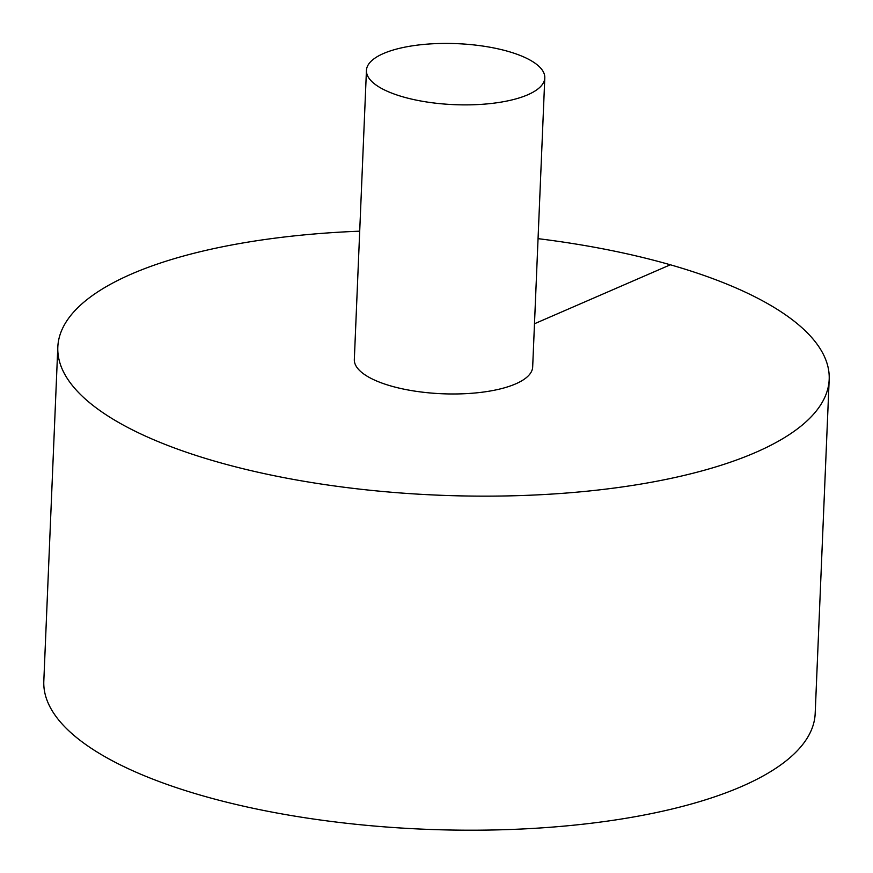<?xml version="1.0" encoding="UTF-8"?>
<svg xmlns="http://www.w3.org/2000/svg" width="873" height="873" viewBox="0 0 873 873"><rect width="100%" height="100%" fill="white"/><g stroke="black" fill="none" stroke-linecap="round" stroke-linejoin="round"><path stroke-width="1.31" d="M359.698 231.181A386.03 132.03 2.4 0 0 57.814 347.094L43.814 681.136A386.03 132.03 2.4 0 0 307.612 818.154A386.03 132.03 2.4 0 0 741.472 786.551A386.03 132.03 2.4 0 0 815.186 713.47L829.186 379.417A386.03 132.03 2.4 0 0 538.052 238.656M57.814 347.094A386.03 132.03 2.4 0 0 321.613 484.1A386.03 132.03 2.4 0 0 755.472 452.498A386.03 132.03 2.4 0 0 829.186 379.417M366.442 70.407L354.329 359.512A89.253 30.522 2.4 0 0 391.049 386.019A89.253 30.522 2.4 0 0 515.637 383.891A89.253 30.522 2.4 0 0 532.672 366.987L544.796 77.883A89.253 30.522 2.4 0 0 456.895 43.65A89.253 30.522 2.4 0 0 366.442 70.407A89.253 30.522 2.4 0 0 427.432 102.097A89.253 30.522 2.4 0 0 527.75 94.786A89.253 30.522 2.4 0 0 544.796 77.883M670.344 264.781L534.494 323.752"/></g></svg>
